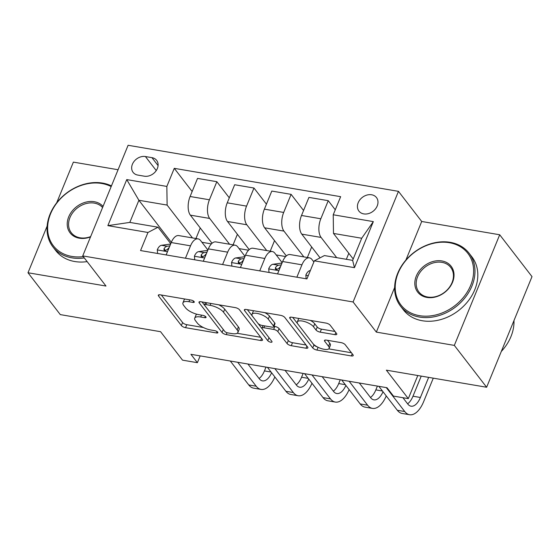 <?xml version="1.0" encoding="UTF-8"?>
<svg xmlns="http://www.w3.org/2000/svg" width="560" height="560" viewBox="0 0 560 560"><rect width="100%" height="100%" fill="white"/><g stroke="black" fill="none" stroke-linecap="round" stroke-linejoin="round"><path stroke-width="0.84" d="M194.11 301.595A2.38 0.854 -157.7 0 0 191.184 300.097L160.195 294.819A3.402 1.225 -157.7 0 0 158.319 295.176A3.402 1.225 -157.7 0 0 158.55 295.967L181.377 325.542A3.402 1.225 -157.7 0 0 185.556 327.684L216.545 332.962A2.38 0.854 -157.7 0 0 217.861 332.717A2.38 0.854 -157.7 0 0 217.7 332.164A2.38 0.854 -157.7 0 0 214.767 330.666L210.756 329.98A10.878 3.92 -157.7 0 1 197.372 323.134L195.468 320.67A10.878 3.92 -157.7 0 1 194.733 318.129A10.878 3.92 -157.7 0 1 200.739 317.002L204.75 317.681A2.38 0.854 -157.7 0 0 206.066 317.436A2.38 0.854 -157.7 0 0 205.905 316.883A2.38 0.854 -157.7 0 0 202.972 315.385L198.968 314.699A10.878 3.92 -157.7 0 1 185.577 307.853L183.673 305.389A10.878 3.92 -157.7 0 1 182.938 302.848A10.878 3.92 -157.7 0 1 188.951 301.714L192.955 302.4A2.38 0.854 -157.7 0 0 194.271 302.155A2.38 0.854 -157.7 0 0 194.11 301.595M371.63 194.768A11.088 8.778 -37.7 0 0 359.884 199.829A11.088 8.778 -37.7 0 0 358.932 211.106A11.088 8.778 -37.7 0 0 363.783 213.906A11.088 8.778 -37.7 0 0 375.529 208.845A11.088 8.778 -37.7 0 0 376.481 197.568A11.088 8.778 -37.7 0 0 371.63 194.768M334.922 334.656A3.402 1.225 -157.7 0 0 336.798 334.299A3.402 1.225 -157.7 0 0 336.567 333.508L330.169 325.206A3.402 1.225 -157.7 0 0 325.983 323.071L291.571 317.205A3.402 1.225 -157.7 0 0 289.695 317.562A3.402 1.225 -157.7 0 0 289.926 318.353L312.746 347.928A3.402 1.225 -157.7 0 0 316.932 350.07L351.344 355.936A3.402 1.225 -157.7 0 0 353.22 355.579A3.402 1.225 -157.7 0 0 352.989 354.788L345.254 344.764A3.402 1.225 -157.7 0 0 341.075 342.622L326.347 340.116A3.402 1.225 -157.7 0 0 324.471 340.466A3.402 1.225 -157.7 0 0 324.695 341.264L328.531 346.234A9.093 3.276 -157.7 0 1 329.147 348.355A9.093 3.276 -157.7 0 1 321.853 348.761A9.093 3.276 -157.7 0 1 312.935 343.574L297.906 324.1A9.093 3.276 -157.7 0 1 297.29 321.979A9.093 3.276 -157.7 0 1 304.591 321.566A9.093 3.276 -157.7 0 1 313.509 326.76L316.008 330.001A3.402 1.225 -157.7 0 0 320.194 332.143L334.922 334.656L335.804 332.514M47.145 226.065L28 272.755L60.298 314.608L160.566 331.695L182.525 360.15L197.386 362.684L190.925 354.312L387.002 387.723L393.463 396.095L408.317 398.622L417.795 375.522M394.639 287.497L376.341 332.108L454.328 345.394L486.626 387.247L386.358 370.167L408.317 398.622M376.341 332.108L353.087 301.973L82.733 255.906L128.107 145.278L398.461 191.345L353.087 301.973M28 272.755L105.987 286.041L82.733 255.906M239.47 309.757A3.402 1.225 -157.7 0 0 235.291 307.615L200.879 301.749A3.402 1.225 -157.7 0 0 199.003 302.106A3.402 1.225 -157.7 0 0 199.227 302.897L222.054 332.479A3.402 1.225 -157.7 0 0 226.24 334.614L260.652 340.48A3.402 1.225 -157.7 0 0 262.528 340.13A3.402 1.225 -157.7 0 0 262.297 339.332L239.47 309.757M246.225 309.477L280.637 315.343A3.402 1.225 -157.7 0 1 284.823 317.485L307.643 347.06A3.402 1.225 -157.7 0 1 307.874 347.851A3.402 1.225 -157.7 0 1 305.998 348.208L291.27 345.695A3.402 1.225 -157.7 0 1 287.084 343.56L277.83 331.562A3.402 1.225 -157.7 0 0 273.644 329.42L263.879 327.754A3.402 1.225 -157.7 0 0 261.996 328.111A3.402 1.225 -157.7 0 0 262.227 328.902L271.866 341.39A2.38 0.854 -157.7 0 1 272.027 341.95A2.38 0.854 -157.7 0 1 270.116 342.055A2.38 0.854 -157.7 0 1 267.785 340.697L244.58 310.625A3.402 1.225 -157.7 0 1 244.349 309.834A3.402 1.225 -157.7 0 1 246.225 309.477M454.328 345.394L499.702 234.766L532 276.619L486.626 387.247M118.076 169.736L73.374 162.12L56.679 202.832M137.816 175.084L144.354 176.197A10.738 8.505 -37.7 0 0 155.729 171.297A10.738 8.505 -37.7 0 0 156.653 160.363A10.738 8.505 -37.7 0 0 151.956 157.661L145.418 156.541A10.738 8.505 -37.7 0 0 134.043 161.448A10.738 8.505 -37.7 0 0 133.112 172.375A10.738 8.505 -37.7 0 0 137.816 175.084M171.325 242.298L138.894 200.277L129.815 222.404L158.039 227.213L147.966 232.477L140.553 250.565L306.922 278.915L314.342 260.827L324.415 255.563L352.639 260.372L361.711 238.245L333.487 233.436L353.206 258.986M147.966 232.477L107.863 225.638L126.749 179.592L166.852 186.431L167.118 205.086L192.458 237.923M192.15 191.506L174.272 168.336L166.852 186.431M174.272 168.336L340.648 196.686L333.228 214.774L373.331 221.613L354.452 267.659L314.342 260.827M499.702 234.766L421.715 221.48L398.461 191.345M197.386 362.684L200.172 355.887M167.118 205.086L138.894 200.277L126.749 179.592M335.272 209.79L328.244 200.683L320.824 218.771A13.853 6.832 99.7 0 0 321.09 237.426L336.7 257.656M328.244 200.683L308.938 197.393L301.518 215.481A13.853 6.832 99.7 0 0 301.777 234.136L320.061 257.831M313.334 261.261L314.111 261.394M303.562 210.49L291.109 194.355L283.689 212.443A13.853 6.832 99.7 0 0 283.955 231.098L303.863 256.907M291.109 194.355L271.796 191.065L264.376 209.153A13.853 6.832 99.7 0 0 264.642 227.808L286.335 255.92M276.192 254.933L285.677 256.55M266.427 204.162L253.974 188.027L246.554 206.115A13.853 6.832 99.7 0 0 246.813 224.77L266.728 250.579M253.974 188.027L234.661 184.737L227.241 202.825A13.853 6.832 99.7 0 0 227.507 221.48L249.193 249.592M239.057 248.605L248.542 250.222M229.292 197.834L216.839 181.699L209.419 199.787A13.853 6.832 99.7 0 0 209.678 218.442L229.593 244.251M216.839 181.699L197.526 178.409L190.106 196.497A13.853 6.832 99.7 0 0 190.365 215.152L212.058 243.264M201.922 242.277L211.4 243.894M170.751 243.684L158.039 227.213M207.893 250.012L200.606 240.569A13.853 6.832 99.7 0 0 198.023 238.868A13.853 6.832 99.7 0 0 190.533 245.833L185.451 258.216M245.028 256.34L237.741 246.897A13.853 6.832 99.7 0 0 235.165 245.196A13.853 6.832 99.7 0 0 227.668 252.161L222.593 264.544M282.163 262.668L274.876 253.225A13.853 6.832 99.7 0 0 272.3 251.524A13.853 6.832 99.7 0 0 264.803 258.489L259.728 270.872M313.873 261.961L312.011 259.553A13.853 6.832 99.7 0 0 309.435 257.852A13.853 6.832 99.7 0 0 301.945 264.817L296.863 277.2M195.944 238.518L200.263 227.976M198.023 238.868L178.717 235.578A13.853 6.832 99.7 0 0 171.22 242.543L166.145 254.926M233.079 244.846L237.398 234.304M235.165 245.196L215.852 241.906A13.853 6.832 99.7 0 0 208.355 248.871L203.28 261.254M272.3 251.524L252.987 248.234A13.853 6.832 99.7 0 0 245.497 255.199L240.415 267.582M270.214 251.174L274.54 240.632M309.435 257.852L290.129 254.562A13.853 6.832 99.7 0 0 282.632 261.527L277.55 273.91M307.356 257.502L311.675 246.96M346.346 259.294L348.81 253.288M333.487 233.436L333.228 214.774M129.815 222.404L107.863 225.638M373.331 221.613L361.711 238.245M354.452 267.659L352.639 260.372M421.715 221.48L405.874 260.106M184.933 299.033A10.878 3.92 -157.7 0 0 184.163 299.859L182.938 302.848M196.875 314.237A10.878 3.92 -157.7 0 0 195.958 315.14L194.733 318.129M161.35 295.015L182.602 322.553A3.402 1.225 -157.7 0 0 186.788 324.695L203.385 327.523M237.139 333.277L260.722 337.295M202.034 301.952L223.279 329.49A3.402 1.225 -157.7 0 0 223.419 329.651M205.863 304.598A2.38 0.854 -157.7 0 0 204.547 304.843A2.38 0.854 -157.7 0 0 204.708 305.403L224.742 331.366A2.38 0.854 -157.7 0 0 227.675 332.864L231.903 333.585A10.878 3.92 -157.7 0 0 237.909 332.451A10.878 3.92 -157.7 0 0 237.174 329.917L223.482 312.165A10.878 3.92 -157.7 0 0 210.091 305.319L205.863 304.598L206.626 302.729M237.909 332.451L239.134 329.462A10.878 3.92 -157.7 0 0 238.399 326.928L237.174 329.917M218.687 304.787A10.878 3.92 -157.7 0 1 224.707 309.176L238.399 326.928M306.068 345.023L292.495 342.706L291.27 345.695M273.952 326.277L274.869 326.431A3.402 1.225 -157.7 0 1 279.055 328.573L288.309 340.571A3.402 1.225 -157.7 0 0 292.495 342.706M247.38 309.673L269.01 337.708A2.38 0.854 -157.7 0 0 269.129 337.841M268.226 319.116A9.093 3.276 -157.7 0 0 259.308 313.922A9.093 3.276 -157.7 0 0 252.007 314.335A9.093 3.276 -157.7 0 0 252.623 316.456L257.915 323.316A3.402 1.225 -157.7 0 0 262.101 325.458L271.873 327.124A3.402 1.225 -157.7 0 0 273.749 326.767A3.402 1.225 -157.7 0 0 273.518 325.976L268.226 319.116L269.451 316.127A9.093 3.276 -157.7 0 0 264.803 312.641M253.722 310.758A9.093 3.276 -157.7 0 0 253.232 311.346L252.007 314.335M273.749 326.767L274.974 323.778A3.402 1.225 -157.7 0 0 274.743 322.987L273.518 325.976M269.451 316.127L274.743 322.987M310.289 320.397A9.093 3.276 -157.7 0 1 314.734 323.771L317.24 327.012A3.402 1.225 -157.7 0 0 321.419 329.154L334.999 331.464M298.928 318.458A9.093 3.276 -157.7 0 0 298.515 318.99L297.29 321.979M329.147 348.355L330.372 345.366A9.093 3.276 -157.7 0 0 329.763 343.238L328.531 346.234M327.495 340.312L329.763 343.238M328.741 348.88L351.414 352.751M292.726 317.401L313.978 344.939A3.402 1.225 -157.7 0 0 317.177 346.843M157.598 253.47L157.304 249.767A9.177 4.529 -80.3 0 1 161.504 245.294L170.072 244.118A26.502 13.062 -80.3 0 1 170.597 244.069M274.841 376.943A25.977 12.81 -80.3 0 1 261.037 389.41L253.61 388.143A25.977 12.81 -80.3 0 1 248.773 384.958L230.3 361.025M261.037 389.41A25.977 12.81 -80.3 0 1 256.2 386.225L237.734 362.285M169.848 245.889L167.153 246.26A9.177 4.529 99.7 0 0 164.031 248.696L164.031 250.096L165.116 250.621L167.594 249.305A9.177 4.529 -80.3 0 1 169.162 247.562M247.905 364.021L259.266 378.749A17.318 8.54 99.7 0 0 262.493 380.877A17.318 8.54 99.7 0 0 271.614 372.757M259.07 378.497A17.318 8.54 99.7 0 0 264.432 370.909L265.993 367.101M194.733 259.798L194.439 256.095A9.177 4.529 -80.3 0 1 198.639 251.622L207.207 250.446A26.502 13.062 -80.3 0 1 207.732 250.397M311.983 383.271A25.977 12.81 -80.3 0 1 298.172 395.738L290.745 394.471A25.977 12.81 -80.3 0 1 285.915 391.286L267.442 367.353M298.172 395.738A25.977 12.81 -80.3 0 1 293.342 392.553L274.869 368.613M206.983 252.217L204.288 252.588A9.177 4.529 99.7 0 0 201.166 255.024L201.166 256.424L202.251 256.949L204.729 255.633A9.177 4.529 -80.3 0 1 206.297 253.89M285.04 370.349L296.408 385.077A17.318 8.54 99.7 0 0 299.628 387.205A17.318 8.54 99.7 0 0 308.749 379.085M296.205 384.825A17.318 8.54 99.7 0 0 301.567 377.237L303.128 373.429M231.875 266.126L231.581 262.423A9.177 4.529 -80.3 0 1 235.781 257.95L244.342 256.774A26.502 13.062 -80.3 0 1 244.867 256.725M349.118 389.599A25.977 12.81 -80.3 0 1 335.307 402.066L327.88 400.799A25.977 12.81 -80.3 0 1 323.05 397.614L304.577 373.681M335.307 402.066A25.977 12.81 -80.3 0 1 330.477 398.881L312.004 374.941M244.125 258.545L241.423 258.916A9.177 4.529 99.7 0 0 238.301 261.352L238.301 262.752L239.393 263.277L241.864 261.961A9.177 4.529 -80.3 0 1 243.432 260.218M322.175 376.677L333.543 391.405A17.318 8.54 99.7 0 0 336.763 393.533A17.318 8.54 99.7 0 0 345.884 385.413M333.347 391.153A17.318 8.54 99.7 0 0 338.709 383.565L340.263 379.757M269.01 272.454L268.716 268.751A9.177 4.529 -80.3 0 1 272.916 264.278L281.484 263.102A26.502 13.062 -80.3 0 1 282.002 263.053M386.253 395.927A25.977 12.81 -80.3 0 1 372.449 408.394L365.022 407.127A25.977 12.81 -80.3 0 1 360.185 403.942L341.712 380.009M372.449 408.394A25.977 12.81 -80.3 0 1 367.612 405.209L349.139 381.269M281.26 264.873L278.558 265.244A9.177 4.529 99.7 0 0 275.436 267.68L275.443 269.08L276.528 269.605L279.006 268.289A9.177 4.529 -80.3 0 1 280.574 266.546M359.31 383.005L370.678 397.733A17.318 8.54 99.7 0 0 373.905 399.861A17.318 8.54 99.7 0 0 383.019 391.741M370.482 397.481A17.318 8.54 99.7 0 0 375.844 389.886L377.405 386.085M306.145 278.782L305.851 275.079A9.177 4.529 -80.3 0 1 310.051 270.606L310.345 270.564M433.279 378.161L423.64 401.667A25.977 12.81 -80.3 0 1 409.584 414.722L402.157 413.455A25.977 12.81 -80.3 0 1 397.32 410.27L378.847 386.337M409.584 414.722A25.977 12.81 -80.3 0 1 404.747 411.537L386.281 387.597M402.906 397.705L407.813 404.061A17.318 8.54 99.7 0 0 411.04 406.189A17.318 8.54 99.7 0 0 420.406 397.481L428.652 377.37M407.617 403.809A17.318 8.54 99.7 0 0 412.979 396.214L421.225 376.11M111.167 186.585A42.259 33.474 -37.7 0 0 101.78 183.484A42.259 33.474 -37.7 0 0 50.575 213.787A42.259 33.474 -37.7 0 0 71.862 256.438A42.259 33.474 -37.7 0 0 83.286 256.627M84.301 257.936A43.302 34.293 142.3 0 1 71.883 257.838A43.302 34.293 142.3 0 1 52.927 246.918A43.302 34.293 142.3 0 1 56.658 202.853A43.302 34.293 142.3 0 1 102.536 183.085A43.302 34.293 142.3 0 1 111.44 185.906M90.531 236.894A21.133 16.737 142.3 0 1 79.338 238.203A21.133 16.737 142.3 0 1 68.698 216.874A21.133 16.737 142.3 0 1 94.304 201.719A21.133 16.737 142.3 0 1 103.033 206.416M102.571 207.536A20.09 15.911 -37.7 0 0 94.325 203.119A20.09 15.911 -37.7 0 0 73.031 212.296A20.09 15.911 -37.7 0 0 71.302 232.736A20.09 15.911 -37.7 0 0 80.094 237.804A20.09 15.911 -37.7 0 0 90.657 236.6M87.143 261.618A43.302 34.293 142.3 0 1 74.725 261.52A43.302 34.293 142.3 0 1 55.769 250.6L52.927 246.918M449.386 242.711A42.259 33.474 -37.7 0 0 398.174 273.014A42.259 33.474 -37.7 0 0 419.461 315.665A42.259 33.474 -37.7 0 0 470.666 285.362A42.259 33.474 -37.7 0 0 449.386 242.711M419.482 317.065A43.302 34.293 142.3 0 1 400.526 306.145A43.302 34.293 142.3 0 1 404.257 262.08A43.302 34.293 142.3 0 1 450.135 242.319A43.302 34.293 142.3 0 1 469.091 253.239A43.302 34.293 142.3 0 1 465.36 297.297A43.302 34.293 142.3 0 1 419.482 317.065M441.903 260.953A21.133 16.737 142.3 0 1 452.543 282.275A21.133 16.737 142.3 0 1 426.944 297.43A21.133 16.737 142.3 0 1 416.297 276.101A21.133 16.737 142.3 0 1 441.903 260.953M427.7 297.031A20.09 15.911 -37.7 0 0 448.987 287.861A20.09 15.911 -37.7 0 0 450.716 267.414A20.09 15.911 -37.7 0 0 441.924 262.346A20.09 15.911 -37.7 0 0 420.637 271.523A20.09 15.911 -37.7 0 0 418.901 291.963A20.09 15.911 -37.7 0 0 427.7 297.031M469.091 253.239L471.933 256.921A43.302 34.293 142.3 0 1 468.202 300.979A43.302 34.293 142.3 0 1 422.324 320.747A43.302 34.293 142.3 0 1 403.375 309.827L400.526 306.145M513.975 320.565A43.302 34.293 142.3 0 1 501.305 351.456M321.09 237.426L301.777 234.136M283.955 231.098L264.642 227.808M246.813 224.77L227.507 221.48M209.678 218.442L190.365 215.152M190.533 245.833L171.22 242.543M209.419 199.787L190.106 196.497M246.554 206.115L227.241 202.825M227.668 252.161L208.355 248.871M283.689 212.443L264.376 209.153M264.803 258.489L245.497 255.199M320.824 218.771L301.518 215.481M301.945 264.817L282.632 261.527M156.247 170.576L145.418 156.541M158.081 165.599L151.956 157.661M189.714 299.852L188.951 301.714M205.303 316.337L204.75 317.681M201.509 315.133L200.739 317.002M217.098 331.618L216.545 332.962M186.788 324.695L185.556 327.684M182.602 322.553L181.377 325.542M159.04 294.77L158.55 295.967M193.508 301.056L192.955 302.4M261.527 338.338L260.652 340.48M227.024 332.71L226.24 334.614M223.279 329.49L222.054 332.479M199.724 301.7L199.227 302.897M224.707 309.176L223.482 312.165M210.854 303.45L210.091 305.319M306.873 346.066L305.998 348.208M288.309 340.571L287.084 343.56M279.055 328.573L277.83 331.562M274.869 326.431L273.644 329.42M264.642 325.892L263.879 327.754M269.01 337.708L267.785 340.697M245.07 309.428L244.58 310.625M321.419 329.154L320.194 332.143M317.24 327.012L316.008 330.001M314.734 323.771L313.509 326.76M325.185 340.067L324.695 341.264M352.226 353.794L351.344 355.936M318.073 347.298L316.932 350.07M313.978 344.939L312.746 347.928M290.416 317.156L289.926 318.353M157.318 249.928L167.482 251.664M248.773 384.958L256.2 386.225M170.072 244.118L170.541 244.202M161.504 245.294L167.153 246.26M264.432 370.909L271.054 372.036M165.508 250.607L164.031 248.696M194.453 256.256L204.617 257.992M285.915 391.286L293.342 392.553M207.207 250.446L207.676 250.53M198.639 251.622L204.288 252.588M301.567 377.237L308.189 378.364M202.643 256.935L201.166 255.024M231.588 262.584L241.752 264.32M323.05 397.614L330.477 398.881M244.342 256.774L244.811 256.858M235.781 257.95L241.423 258.916M338.709 383.565L345.331 384.692M239.778 263.263L238.301 261.352M268.73 268.912L278.894 270.648M360.185 403.942L367.612 405.209M281.484 263.102L281.953 263.186M272.916 264.278L278.558 265.244M375.844 389.886L382.466 391.02M276.913 269.591L275.436 267.68M305.865 275.24L308.259 275.653M397.32 410.27L404.747 411.537M412.979 396.214L420.406 397.481M205.492 302.54L204.547 304.843M263.025 325.612L261.996 328.111"/></g></svg>
